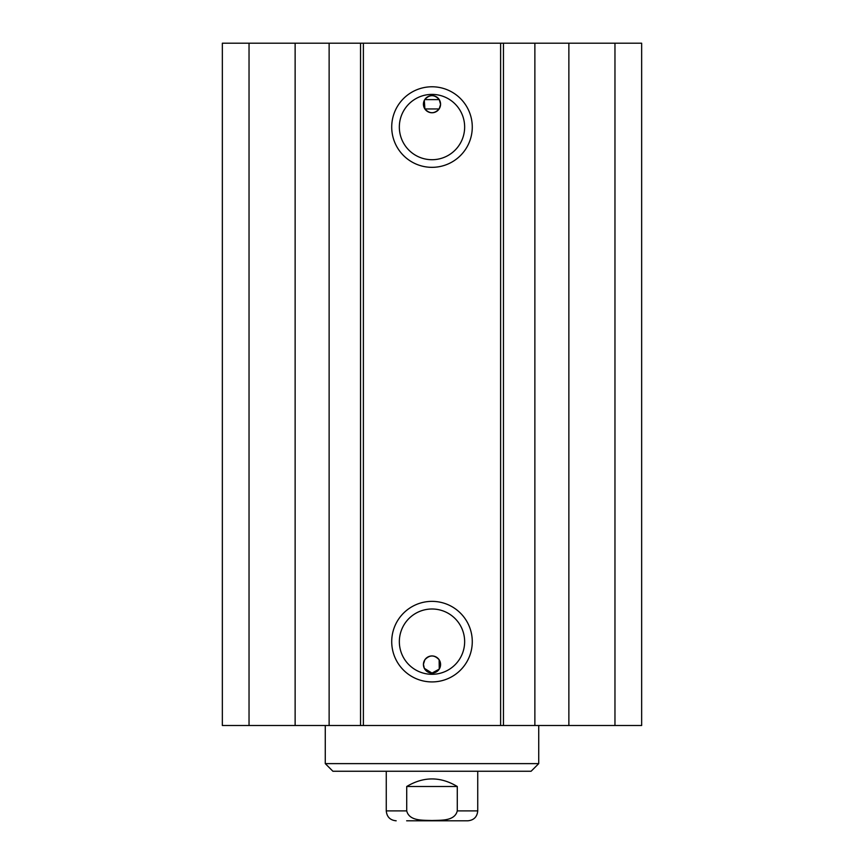 <?xml version="1.0" encoding="UTF-8"?>
<svg xmlns="http://www.w3.org/2000/svg" width="864" height="864" viewBox="0 0 864 864"><rect width="100%" height="100%" fill="white"/><g stroke="black" fill="none" stroke-linecap="round" stroke-linejoin="round"><path stroke-width="1.3" d="M249.037 43.2L222.35 43.2L222.35 725.501L641.65 725.501L641.65 43.2L249.037 43.2L249.037 725.501M440.575 664.513A8.575 8.575 0 0 1 424.321 668.326L432 673.099L439.258 669.092L439.128 659.75C434.376 654.739 429.624 654.739 424.872 659.75L423.425 664.243L424.321 668.326A8.575 8.575 0 0 1 430.045 656.165A8.575 8.575 0 0 1 440.575 664.513M440.575 104.188A8.575 8.575 0 0 1 430.045 112.536A8.575 8.575 0 0 1 424.321 100.375L424.872 108.961C429.624 113.962 434.376 113.962 439.128 108.961L440.575 104.458L439.258 99.619C434.419 94.36 429.581 94.36 424.742 99.619L424.321 100.375A8.575 8.575 0 0 1 440.575 104.188M439.128 108.961L424.872 108.961M464.648 127.062A32.648 32.648 0 0 1 415.67 155.336A32.648 32.648 0 0 1 415.67 98.777A32.648 32.648 0 0 1 464.648 127.062M472.273 127.062A40.273 40.273 0 0 0 411.858 92.178A40.273 40.273 0 0 0 411.858 161.935A40.273 40.273 0 0 0 472.273 127.062M500.612 43.2L500.612 725.501M363.388 43.2L363.388 725.501M472.273 641.65A40.273 40.273 0 0 0 411.858 606.766A40.273 40.273 0 0 0 411.858 676.523A40.273 40.273 0 0 0 472.273 641.65M464.648 641.65A32.648 32.648 0 0 1 415.67 669.924A32.648 32.648 0 0 1 415.67 613.375A32.648 32.648 0 0 1 464.648 641.65M641.65 43.2L641.65 725.501M295.132 43.2L295.132 725.501M329.13 43.2L329.13 725.501M360.547 43.2L360.547 725.501M503.453 43.2L503.453 725.501M534.87 43.2L534.87 725.501M568.868 43.2L568.868 725.501M614.963 43.2L614.963 725.501M538.726 725.501L538.726 763.625L325.274 763.625L325.274 725.501M325.274 763.625L332.899 771.25L531.101 771.25L538.726 763.625M406.717 786.499C423.576 776.412 440.424 776.412 457.283 786.499L457.283 810.886C454.648 821.426 440.618 820.066 432 820.53C423.382 820.066 409.352 821.426 406.717 810.886L406.717 786.499L457.283 786.499M406.652 820.8L467.834 820.8L406.652 820.8M439.258 99.619L424.742 99.619M457.283 810.886L477.738 810.886L477.738 771.25M386.262 771.25L386.262 810.886L406.717 810.886M386.262 810.886C386.845 816.912 390.15 820.217 396.166 820.8M477.738 810.886C477.155 816.912 473.85 820.217 467.834 820.8"/></g></svg>
